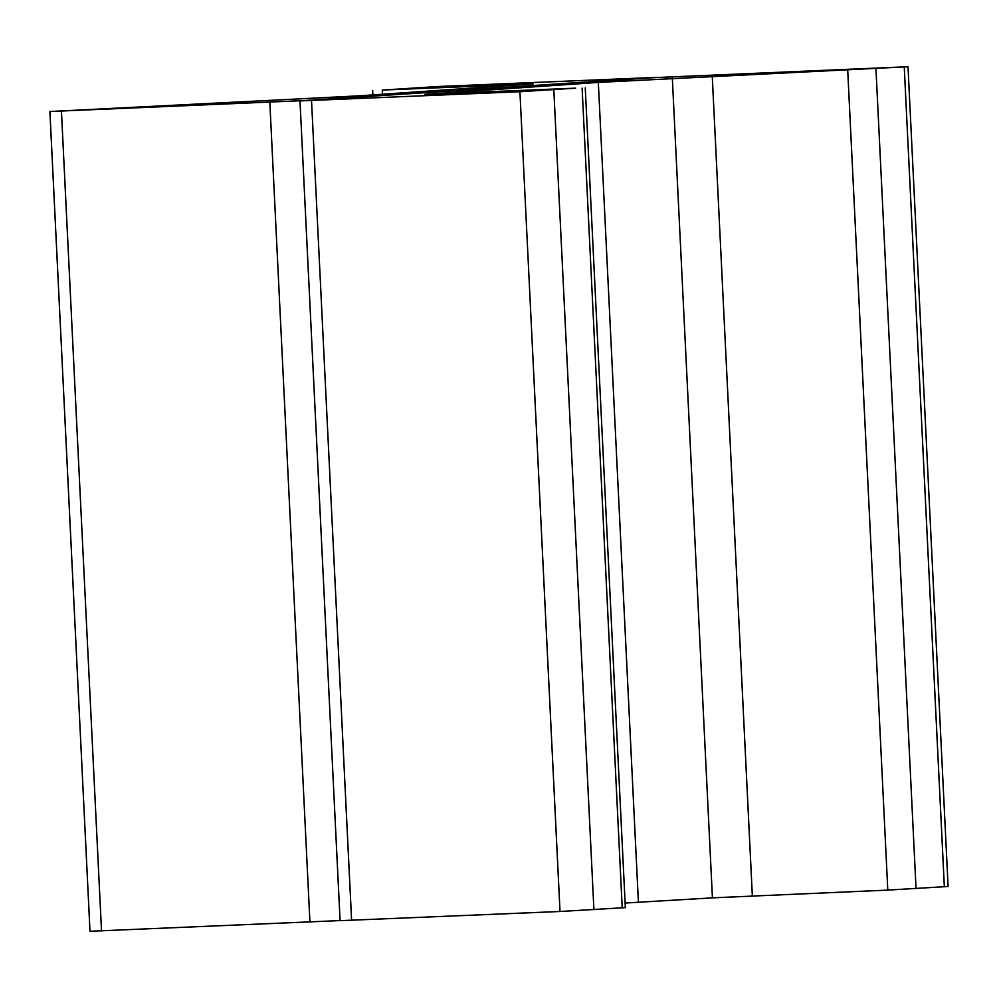 <?xml version="1.0" encoding="UTF-8"?>
<svg xmlns="http://www.w3.org/2000/svg" width="998" height="998" viewBox="0 0 998 998"><rect width="100%" height="100%" fill="white"/><g stroke="black" fill="none" stroke-linecap="round" stroke-linejoin="round"><path stroke-width="1.5" d="M382.271 90.082L437.985 86.514L657.919 77.333L303.741 100.586L49.9 111.514L359.592 95.808L533.119 83.869L382.271 90.082L382.484 94.311M49.9 111.514L89.995 931.271L340.069 920.58M575.634 88.161L519.921 91.729L299.986 100.91L654.164 77.644L908.005 66.729L598.326 82.422L424.799 94.361L575.634 88.161M299.986 100.91L340.081 920.667L560.015 911.486L625.347 907.631L585.252 87.861M625.122 903.053L712.422 897.851L887.796 890.104L948.1 886.486L908.005 66.729M638.408 902.192L598.326 82.422M456.922 93.188L456.847 91.691M517.775 85.179L517.737 84.343M269.834 102.332L309.929 922.09M101.522 930.922L61.439 111.165M582.121 88.136L622.216 907.893M847.714 70.347L887.796 890.104M916.052 888.657L875.957 68.899M904.25 67.041L944.345 886.81M351.608 920.318L311.526 100.561M519.921 91.729L560.015 911.486M593.922 909.752L553.828 89.982M752.342 895.855L712.248 76.085M712.422 897.851L672.328 78.081M372.878 94.947L372.653 90.369"/></g></svg>
